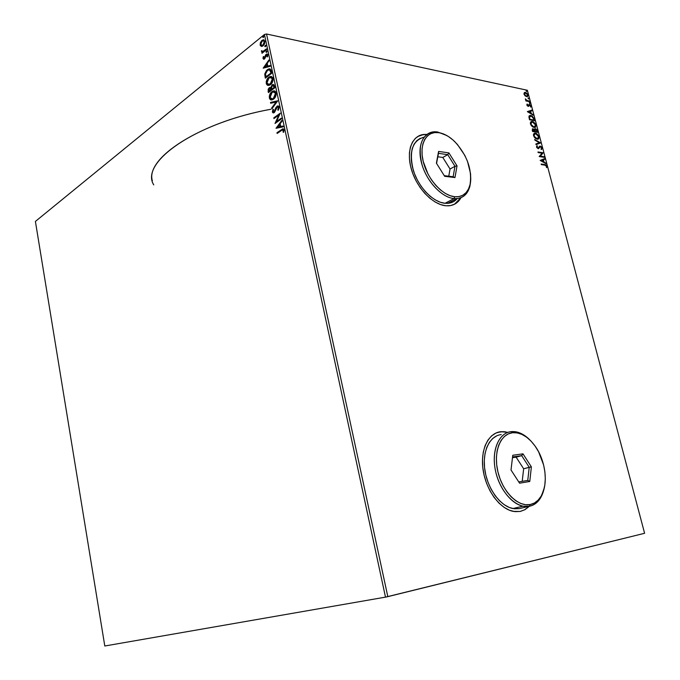 <?xml version="1.0" encoding="UTF-8"?>
<svg xmlns="http://www.w3.org/2000/svg" width="680" height="680" viewBox="0 0 680 680"><rect width="100%" height="100%" fill="white"/><g stroke="black" fill="none" stroke-linecap="round" stroke-linejoin="round"><path stroke-width="1.02" d="M153.748 184.883C139.519 162.749 194.964 122.919 270.835 109.276C200.081 122.034 145.206 158.194 152.354 180.702M504.976 431.834L507.764 432.421L503.098 431.673L497.802 432.327L500.769 431.707L507.96 432.352L500.769 431.707L495.924 433.05L491.589 435.871L487.942 440.104L485.129 445.587L483.276 452.123L482.477 459.459L482.766 467.313L484.151 475.354L486.565 483.267L489.931 490.705L494.088 497.377L498.882 503.004L504.101 507.356L509.524 510.272L514.947 511.649L520.14 511.454L513.196 511.377C499.758 508.785 486.038 490.093 483.114 470.016C480.054 449.93 488.24 432.999 500.769 431.707L505.197 431.766M426.64 134.504L423.351 134.589L417.775 136.484L421.175 135.031L425.875 134.47M445.867 205.768C433.007 204.706 417.274 188.581 411.663 170.246C405.918 151.92 411.57 135.83 423.546 134.478L426.793 134.385L423.657 134.462L419.22 135.711L415.429 138.286L412.454 142.129L410.414 147.076L409.411 152.966L409.488 159.554L410.661 166.575L412.87 173.757L416.041 180.786L420.045 187.382L424.702 193.281L429.828 198.228L435.208 202.045L440.631 204.587L445.867 205.768L450.721 205.555L455.005 203.975L458.575 201.119L460.989 197.684C458.218 202.682 454.087 205.394 448.604 205.819L445.867 205.768M104.797 646L35.402 221.425L264.444 34.484L385.492 597.134L104.797 646L385.492 597.134L264.444 34.484L35.402 221.425L104.797 646M261.324 46.401L263.109 45.798L264.537 43.877L264.911 41.174L263.661 39.788L261.74 40.587L260.346 42.746L260.312 45.586L262.029 46.376L263.109 45.798L264.911 41.174L263.05 39.822L260.466 42.441L260.134 45.033L261.324 46.401M266.628 49.614L266.466 48.875L262.956 51.399L261.528 50.669L261.655 51.731L262.523 52.029L261.995 53.303L266.628 49.614L266.466 48.875L262.905 51.416L261.528 50.669L261.486 51.348L262.523 52.029L261.995 53.303L266.628 49.614M263.007 58.48L263.644 59.228L264.707 58.769L266.62 54.884L267.231 55.165L267.019 56.754L267.537 56.84L267.572 54.23L265.803 54.663L264.341 58.208L263.619 58.131L263.849 56.653L263.364 56.534L262.981 57.995L263.483 58.573L263.823 56.644L263.364 56.534L263.007 58.48L263.976 59.219L264.528 58.93L266.645 54.876L267.291 55.352L267.019 56.754L267.537 56.84L267.844 54.816L266.764 54.001L265.498 55.131L264.341 58.208L263.568 57.987L263.849 56.653L263.483 58.573L263.007 58.48M271.226 71.017L270.674 69.504L269.646 68.867L266.458 70.508L264.792 73.873L265.327 78.174L271.711 73.278L271.226 71.017C270.844 69.266 270.028 68.57 268.787 68.935L267.317 69.725L264.75 74.247L265.327 78.174L271.711 73.278L271.226 71.017M274.83 87.754L274.057 84.941L272.085 84.881L270.767 87.66L269.407 87.644L268.166 89.191L268.396 92.573L274.83 87.754L274.405 85.808L272.774 84.524L272.085 84.881L270.767 87.66L269.212 87.771L268.107 91.197L268.396 92.573L274.83 87.754M277.661 100.938L270.504 102.425L270.674 103.241L276.08 102.025L271.685 107.984L271.864 108.8L277.635 100.81L270.504 102.425L270.674 103.241L276.08 102.025L271.685 107.984L271.864 108.8L277.661 100.938M281.35 118.107L276.497 121.558L280.287 113.169L273.793 117.835L273.955 118.592L278.791 115.124L275 123.496L281.512 118.872L281.35 118.107L276.497 121.558L280.287 113.169L273.793 117.835L273.955 118.592L278.791 115.124L275 123.496L281.512 118.872L281.35 118.107M281.469 130.432L283.024 129.804L283.118 132.201L283.704 132.243L284.07 129.838L282.872 128.809L276.964 132.71L277.125 133.467L282.565 129.795L283.39 130.314L283.118 132.201L283.704 132.243L284.07 129.838L282.736 128.843L276.964 132.71L277.125 133.467L281.469 130.432M276.021 128.282L283.237 126.862L283.058 126.038L280.729 126.497L280.135 123.718L282.022 121.219L281.843 120.394L276.021 128.282L283.237 126.862L283.058 126.038L280.729 126.497L280.135 123.718L282.022 121.219L281.843 120.394L276.021 128.282M278.214 110.287L279.2 107.261L278.808 106.275L277.593 105.935L275.91 107.576L274.031 111.86L273.062 111.673L273.547 109.556L273.028 109.259L272.399 112.157L273.13 112.897L274.474 112.387L277.346 106.879L278.511 107.584L277.754 109.913L278.214 110.287L279.166 107.049L277.534 105.953L274.031 111.86L273.003 111.469L273.547 109.556L273.028 109.259L272.34 111.936L273.692 112.871L274.219 112.599L277.474 106.828L278.511 107.584L277.754 109.913L278.214 110.287M273.555 99.153L275.153 97.401L276.156 94.792L275.85 92.081L274.329 90.907L271.346 92.157L269.322 96.067L269.475 98.396L270.58 99.739L273.555 99.153C275.4 97.826 276.258 95.735 276.123 92.888C275.545 91.179 274.575 90.55 273.232 90.984L271.923 91.672C270.062 93.016 269.212 95.115 269.365 97.971C269.96 99.679 270.929 100.291 272.289 99.816L273.555 99.153M270.453 84.668L272.034 82.892L273.037 80.274L272.731 77.571L271.218 76.432L268.26 77.716L266.245 81.651L266.399 83.972L267.495 85.297L270.453 84.668C272.289 83.317 273.139 81.218 273.003 78.37L270.215 76.491L268.829 77.231C266.976 78.591 266.135 80.699 266.279 83.555L269.076 85.382L270.453 84.668M263.194 68.178L270.215 66.317L270.045 65.501L267.784 66.105L267.197 63.393L269.034 60.8L268.863 59.993L263.194 68.178L270.215 66.317L270.045 65.501L267.784 66.105L267.197 63.393L269.034 60.8L268.863 59.993L263.194 68.178M266.688 52.309L266.798 50.958L266.016 51.808L266.492 52.428L267.078 51.272L266.416 51.077L266.024 52.114L266.688 52.309M265.464 46.639L265.582 45.288L264.784 46.308L265.464 46.639L265.863 45.602L265.429 45.288L264.8 46.453L265.464 46.639M263.483 37.425L263.602 36.074L262.82 36.941L263.483 37.425L263.457 36.074L262.828 37.247L263.483 37.425M527.391 90.27L644.597 533.29L387.821 596.649L266.526 34L527.391 90.27L266.526 34L264.444 34.484L266.526 34L387.821 596.649L385.492 597.134L644.597 533.29L527.391 90.27M525.079 95.88L527.238 96.764L528.079 95.463L526.881 93.185L524.764 92.361L523.932 93.67L525.079 95.88L527.162 96.772L527.994 94.979L524.832 92.344L524.016 94.138L525.079 95.88M529.712 101.711L529.55 101.116L526.635 100.334L525.376 98.847L526.277 100.445L525.708 100.326L525.869 100.921L529.712 101.711L529.55 101.116L526.923 100.487L525.376 98.847L526.277 100.445L525.708 100.326L525.869 100.921L529.712 101.711M526.898 105.06L528.351 106.42L529.865 105.171L530.851 106.904L530.799 105.68L529.856 104.635L528.913 104.558L528.029 105.799L527.136 104.014L526.898 105.06L528.207 106.403L529.473 105.077L530.519 106.182L530.893 105.969L529.457 104.482L528.164 105.808L527.136 104.014L526.898 105.06M534.267 118.941L532.125 115.923L530.213 115.413L529.1 115.991L529.49 119.773L534.744 120.759L534.267 118.941L534.293 120.674L534.267 118.941L530.918 115.464L530.068 115.421L528.879 116.756L529.49 119.773L534.744 120.759L534.267 118.941M532.279 130.356L532.567 131.469L537.821 132.396L537.081 130.024L535.712 128.783L534.71 128.869L534.42 129.71L532.406 128.903L532.567 131.469L537.821 132.396L537.404 130.823L535.432 128.715L534.42 129.71L532.771 128.758L532.279 130.356M540.617 142.978L534.675 139.468L534.854 140.131L539.342 142.715L535.865 143.981L536.044 144.644L540.591 142.876L534.675 139.468L534.854 140.131L539.342 142.715L535.865 143.981L536.044 144.644L540.617 142.978M544.263 156.74L540.362 156.145L543.218 152.787L537.973 151.963L538.135 152.575L542.045 153.187L539.181 156.553L544.425 157.352L544.263 156.74L543.966 157.284L544.263 156.74L540.362 156.145L543.218 152.787L537.973 151.963L538.135 152.575L542.045 153.187L539.181 156.553L544.425 157.352L544.263 156.74M544.799 165.13L546.244 165.877L546.694 167.662L546.899 166.251L545.887 164.857L541.144 164.016L541.306 164.628L544.799 165.13L546.371 166.175L546.694 167.662L546.899 166.251L544.688 164.526L541.144 164.016L541.306 164.628L544.799 165.13M520.14 511.454L524.909 509.711L529.074 506.515M540.2 160.438L546.116 163.761L544.051 162.027L543.465 159.8L544.918 159.239L544.748 158.567L540.2 160.438L546.116 163.761L544.051 162.027L543.465 159.8L544.918 159.239L544.748 158.567L540.2 160.438M537.106 146.412L536.707 147.364L537.489 146.208L537.038 145.681L536.596 146.166L536.664 147.39L538.152 148.682L539.912 146.82L540.711 146.829L541.552 147.951L541.008 149.047L541.399 149.591L542.138 148.316L541.271 146.676L539.767 146.124L537.973 148.07L537.149 147.339L537.038 145.681L536.545 147.067L538.424 148.691L540.37 146.71L541.552 147.951L541.008 149.047L541.399 149.591L542.079 147.994L541.373 149.549M537.14 139.204L538.738 138.78L538.815 135.923L536.503 133.476L534.225 133.297L533.468 134.419L533.562 135.728L535.432 138.422L537.821 139.23L539.07 136.637L535.517 133.144L534.803 133.11L533.562 135.728L537.14 139.204M534.055 127.508L535.653 127.1L535.738 124.27L533.417 121.814L531.148 121.601L530.383 122.715L530.476 124.015L532.635 126.913L534.769 127.534L535.985 124.984L532.44 121.473L531.675 121.439L530.476 124.015L534.055 127.508M527.348 111.639L533.264 115.158L531.199 113.381L530.621 111.189L532.091 110.721L531.921 110.067L527.348 111.639L533.264 115.158L531.199 113.381L530.621 111.189L532.091 110.721L531.921 110.067L527.348 111.639M529.839 103.522L530.102 103.003L529.431 102.527L529.516 103.343L530.145 103.114L529.448 102.527L529.839 103.522M528.632 98.948L528.895 98.43L528.224 97.954L528.309 98.77L528.938 98.549L528.241 97.954L528.632 98.948M526.66 91.519L526.932 91.001L526.26 90.525L526.346 91.332L526.966 91.12L526.269 90.525L526.66 91.519M454.469 204.263L460.802 197.761L458.371 201.22L454.469 204.263M520.514 511.377L524.688 509.762L528.853 506.566M541.212 164.28L544.688 164.526L546.899 166.251L546.482 167.501L546.448 166.226L545.505 165.053L541.212 164.28M540.183 160.378L544.748 158.567L544.527 159.392L544.357 158.772L540.183 160.378M543.073 159.995L543.465 159.8L543.668 162.231L545.938 163.089L545.606 163.472L543.668 162.231L543.073 159.995M541.076 160.769L543.447 161.687L541.076 160.769L542.988 159.978L543.447 161.687L541.076 160.769M538.042 152.235L543.218 152.787L539.979 156.349L543.881 156.944L539.979 156.349L542.836 152.992L538.042 152.235M539.725 146.922L538.781 148.266M537.973 148.07L536.707 147.364L537.973 148.07M541.535 149.396L541.373 147.466L539.843 146.302L542.079 147.994L540.217 146.098L537.769 148.274L536.766 147.543L537.021 146.481M539.078 147.645L539.444 147.109M535.883 144.041L539.342 142.715L535.883 144.041M534.812 139.969L540.591 142.876L534.812 139.969M534.063 133.399L535.517 133.144L539.07 136.637L538.178 139.145L538.807 137.522L538.067 135.456L536.12 133.68L534.063 133.399M537.625 138.678L536.214 138.712L534.446 137.411L533.656 135.719L534.004 134.283L533.715 136.008L535.117 133.722L535.678 133.748L538.543 136.561L537.523 138.618L536.605 138.805L537.778 138.567M536.979 138.601L533.715 136.008L536.979 138.601L534.31 136.374L534.046 134.768L534.965 133.748L536.877 134.257L538.339 135.992L538.475 137.972L536.979 138.601M532.321 128.979L533.103 128.775L533.808 129.625L532.321 128.979M534.659 128.919L535.432 128.715L537.404 130.823L537.37 132.311L536.469 129.871L534.659 128.919M535.058 129.481L534.803 131.563L535.593 129.319L536.945 131.01L536.75 131.903L534.803 131.563L534.931 129.523M532.797 129.514L532.576 131.163L533.273 129.379L534.557 130.951L534.259 131.461L532.576 131.163L532.61 129.591M534.641 131.257L532.576 131.163L534.641 131.257L532.95 130.959L532.771 129.54L533.902 129.702L534.641 131.257M537.123 131.699L534.803 131.563L537.123 131.699L535.177 131.351L535.075 129.455L536.427 129.855L537.123 131.699M531.675 121.439L532.44 121.473L535.985 124.984L535.117 127.449L535.729 125.868L534.99 123.811L533.043 122.018L530.952 121.728M534.539 126.998L532.729 126.845L531.361 125.698L530.578 124.015L530.918 122.587L530.638 124.295L532.006 122.043L532.593 122.077L535.457 124.899L534.471 126.931L533.519 127.109L534.718 126.88M533.894 126.905L530.638 124.295L533.894 126.905L531.225 124.661L530.961 123.063L531.879 122.069L533.8 122.587L535.254 124.33L535.389 126.302L533.894 126.905M529.346 115.719L530.918 115.464L533.885 119.153L532.244 116.467L529.346 115.719M529.796 116.297L529.082 117.385L529.49 119.484L529.457 117.172L531.08 116.068L533.324 117.776L534.046 120.054L529.49 119.484L533.673 120.267L529.49 119.484L529.142 116.951M527.34 111.622L531.921 110.067L531.692 110.848L531.539 110.279L527.34 111.622M530.247 111.401L530.825 113.594L533.094 114.504L532.755 114.852L530.825 113.594L530.247 111.401M528.233 112.047L530.596 113.016L528.233 112.047L530.154 111.342L530.596 113.016L528.233 112.047M526.915 104.38L527.561 104.431L526.975 105.306L526.915 104.38M527.901 105.986L527.281 105.808L528.224 105.791M528.793 104.678L529.457 104.482L529.082 104.695L530.068 105.323L529.159 104.465M530.706 107.091L530.893 105.969L530.544 106.939L530.451 105.953L530.706 107.091M529.04 105.306L528.496 106.42L528.929 105.366M529.252 102.757L530.145 103.114L529.788 103.513L529.252 102.757M525.793 100.632L526.277 100.445L525.793 100.632M525.394 99.356L525.861 99.212L525.394 99.356M526.175 100.496L529.55 101.116L529.252 101.617L526.175 100.496M528.045 98.192L528.938 98.549L528.581 98.94L528.045 98.192M524.288 92.608L525.444 92.378L526.592 93.483L524.39 92.582M527.646 96.279L527.527 94.894L527.994 94.979L527.357 96.73M527 96.152L524.986 95.786L527 96.152M524.671 93.185L524.119 94.46L524.527 93.236M524.484 94.24L525.597 92.973L527.519 94.877L526.898 96.169L526.065 96.365L524.119 94.452L524.713 93.143L525.861 93.049L527.187 94.138L527.561 95.557L526.175 96.076L524.484 94.24M526.073 90.763L526.966 91.12L526.617 91.502L526.073 90.763M542.988 159.978L543.447 161.687L541.458 160.573L542.988 159.978M529.873 119.272L529.499 116.816L531.08 116.068L533.01 117.3L534.046 120.054L529.873 119.272M530.154 111.342L530.596 113.016L528.606 111.834L530.154 111.342M283.348 128.877L277.525 133.186L276.964 132.71L283.424 128.86M283.126 129.838L283.866 130.381L283.602 132.234L283.866 130.381L283.093 129.846M276.497 128.197L281.962 120.938L276.497 128.197M281.205 126.565L283.093 126.191L281.205 126.565M278.043 127.194L280.466 126.709L280.007 124.584L279.539 124.517L280.466 126.709L277.576 127.126L279.539 124.517L279.99 126.642L278.043 127.194M275.587 123.071L279.267 115.192L278.791 115.124L279.267 115.192L275.587 123.071M274.346 118.303L273.793 117.835L280.177 113.662L274.346 118.303M276.973 121.626L281.426 118.465L276.973 121.626M278.231 106.871L279.012 107.975L278.35 110.083L277.754 109.913L278.231 109.99L278.978 107.661L278.052 106.879M273.445 112.922L272.34 111.936L272.816 112.013L273.42 109.48L272.774 111.299L273.181 112.735M278.069 106.012L276.607 107.253L274.201 112.09L273.734 112.013L275.238 110.874L274.771 110.806L275.689 109.48L275.213 109.404L275.689 109.48L277.431 106.326L276.955 106.25L278.35 105.969M272.212 108.324L271.685 107.984L276.548 102.102L276.08 102.025L276.548 102.102L272.212 108.324M271.107 103.139L270.504 102.425L277.61 100.997L270.971 102.502L271.107 103.139M271.363 99.943L269.832 98.047C269.679 95.191 270.529 93.092 272.391 91.757L274.558 90.967L271.822 92.234L270.019 95.191L269.883 98.269L271.328 99.934M274.49 91.877L275.842 93.143L275.757 95.761L274.1 98.303L271.932 99.102M271.702 99.042L273.87 98.481L271.456 99.025L270.053 97.622L272.076 92.421L273.156 91.859L275.935 93.483L274.269 91.851L275.459 93.406L273.394 98.404L273.87 98.481L275.935 93.483L275.459 93.406L275.289 95.684L274.278 97.563L272.357 98.948L270.011 97.453L270.257 94.953L272.076 92.421L274.261 91.851M268.787 92.276L268.107 91.197L268.575 91.281L269.679 87.856L269.212 87.771L270.521 87.499L268.642 89.275L268.787 92.276M271.243 87.737L270.767 87.66L271.243 87.737L272.552 84.966L272.085 84.881L273.572 84.549L271.932 85.612L271.243 87.737M273.3 85.468L274.014 85.867L274.474 87.584L272.076 89.386L271.346 87.678L272.247 85.638L274.295 86.725L273.258 85.476M270.394 88.349L271.422 89.879L269.365 91.417L268.727 90.559L269.382 88.51L271.337 89.496L270.376 88.349M270.87 89.411L271.422 89.879L270.87 89.411L268.898 91.332L271.422 89.879L268.898 91.332L269.203 88.663L270.325 88.323L270.87 89.411M273.819 86.649L274.474 87.584L273.819 86.649L274.006 87.507L271.609 89.301L274.474 87.584L271.609 89.301L271.889 85.978L273.25 85.468L273.819 86.649M268.226 85.476L266.755 83.632C266.602 80.784 267.452 78.676 269.297 77.316L271.507 76.5L269.008 77.546L267.282 79.891L266.679 83.181L267.962 85.374M271.618 77.452L272.264 77.86M272.442 78.072L272.901 79.722L272.374 81.966L270.767 84.005L268.838 84.651M268.566 84.584L270.767 84.005L272.816 78.982L271.201 77.384M266.925 83.019L268.982 77.971L270.122 77.376L272.816 78.982L272.349 78.897L270.291 83.921L270.767 84.005L269.186 84.498L266.925 83.019L266.925 81.498L268.982 77.971L271.618 77.622L272.416 80.028L271.167 83.062L268.608 84.584L266.925 83.019M265.719 77.877L265.013 76.721L265.489 76.806L265.225 74.332L264.75 74.247L265.225 74.332L267.784 69.81L267.317 69.725L269.969 68.944L267.784 69.81L265.82 72.207L265.208 74.656L265.719 77.877M269.688 69.87L270.478 70.286M270.606 70.448L271.371 73.126L265.82 76.934L266.288 77.019L265.438 74.179L267.469 70.465L268.651 69.836L270.606 70.457L269.552 69.87L270.725 72.233L271.192 72.318L270.606 70.457L270.13 70.363L271.371 73.126L270.725 72.233L270.895 73.032L265.82 76.934L265.429 74.324L265.88 72.437L267.81 70.227L269.552 69.87M263.712 68.042L268.982 60.571L263.712 68.042M268.251 66.198L270.087 65.705L268.251 66.198M265.175 67.014L267.529 66.385L267.087 64.311L266.611 64.226L267.529 66.385L264.707 66.929L266.611 64.226L267.061 66.3L265.175 67.014M264.154 58.319L265.2 57.791L264.724 57.698L265.2 57.791L265.514 56.669L265.047 56.576L265.514 56.669L265.965 55.224L265.498 55.131L267.376 54.069L266.118 54.978L265.2 57.791L264.367 58.438M267.368 54.969L267.495 56.831L267.758 55.446L267.078 54.961M263.882 59.236L263.483 58.573L263.882 59.236M266.56 52.394L266.024 52.114L266.892 51.178L266.416 51.077L267.01 51.093L266.56 52.394M262.387 52.998L261.843 52.564L262.99 52.122L262.523 52.029L262.99 52.122L262.387 52.998M262.37 52.029L261.528 50.669L262.37 52.029M262.76 51.45L266.56 49.274L262.905 51.518M265.344 46.724L264.8 46.453L265.276 46.546L265.676 45.509L265.2 45.416L265.795 45.433L265.344 46.724M261.528 46.427L260.134 45.033L260.61 45.127L260.942 42.542L260.466 42.441L260.942 42.542L262.421 40.502L261.953 40.401L264.01 39.873L262.208 40.689L260.822 42.848L260.576 44.973L261.528 46.427M264.095 40.783L264.851 41.973L264.503 43.749L263.271 45.271L261.987 45.62M261.834 45.577L263.423 45.152L264.817 41.735L263.747 40.732M260.703 44.574L262.115 41.132L262.99 40.672L264.817 41.735L264.341 41.633L262.956 45.058L263.423 45.152L262.106 45.517L260.652 44.081L262.267 41.021L263.976 40.902L264.137 43.418L262.319 45.45L261.358 45.475L260.703 44.574M263.364 37.511L262.828 37.247L263.695 36.303L263.219 36.202L263.815 36.218L263.364 37.511M279.539 124.517L279.99 126.642L277.576 127.126L279.539 124.517M266.611 64.226L267.061 66.3L264.707 66.929L266.611 64.226M511.088 431.638L512.542 432.726C521.033 432.191 528.819 437.027 535.908 447.244C545.734 461.644 548.318 484.041 541.246 495.958C538.483 500.735 534.786 503.6 530.154 504.56L529.371 506.277C534.191 505.274 538.033 502.29 540.906 497.318L544.298 487.892C542.028 498.296 537.056 504.424 529.371 506.277L519.214 508.614L529.371 506.277L523.005 506.192C510.527 503.778 497.717 486.293 494.904 467.517C491.963 448.732 499.452 432.846 511.088 431.638L515.287 431.707C520.6 432.539 525.674 435.506 530.519 440.589C524.212 434.044 517.735 431.06 511.088 431.638C498.329 432.888 490.858 451.911 495.873 472.447C500.692 493.008 516.74 508.954 529.371 506.277L530.154 504.56L534.404 503.021L538.118 500.165L541.152 496.128L543.405 491.07L544.808 485.188L545.309 478.72L544.901 471.894L543.617 464.967L538.602 451.8L535.067 446.029L531.004 441.082L526.558 437.146L521.883 434.375L517.157 432.879L512.542 432.726L508.232 433.933L504.381 436.492L501.151 440.3L498.678 445.238L497.063 451.112L496.392 457.716L496.689 464.771L497.956 471.996L500.14 479.102L503.158 485.792L506.889 491.802L511.173 496.867L515.84 500.794L520.685 503.446L525.521 504.713L530.154 504.56C518.015 507.11 502.596 491.767 497.956 471.996C493.119 452.26 500.276 433.942 512.542 432.726L511.088 431.638M501.228 434.579C489.583 435.812 482.026 451.596 484.891 470.228C487.637 488.852 500.369 506.166 512.856 508.546L519.214 508.614L514.394 508.785L509.363 507.501L504.331 504.789L499.494 500.743L495.057 495.524L491.198 489.345L488.087 482.443L485.843 475.116L484.56 467.662L484.287 460.377L485.027 453.577L486.736 447.508L489.337 442.408L492.719 438.473L496.74 435.837M512.771 455.269L522.971 453.84L531.377 466.854L529.771 481.474L519.588 483.191L511.003 469.99L512.771 455.269L511.003 469.99L519.588 483.191L529.771 481.474L527.765 480.412L518.755 481.916L527.765 480.412L529.771 481.474L531.377 466.854L529.227 467.304L527.765 480.412L529.227 467.304L523.651 468.775L531.377 466.854L522.971 453.84L512.771 455.269M522.215 481.338L523.651 468.775L516.129 457.173L512.482 457.691L521.679 455.651L516.129 457.173L523.651 468.775L522.215 481.338M512.575 456.935L521.679 455.651L529.227 467.304L521.679 455.651L522.971 453.84L521.679 455.651L512.575 456.935M437.716 132.013L439 132.694C444.346 133.629 449.616 136.629 454.81 141.686C467.211 155.312 472.277 169.651 470.033 184.688C467.755 193.196 462.646 197.217 454.699 196.749L454.019 198.577C462.272 199.044 467.585 194.854 469.948 186.014L470.713 180.106C470.016 191.403 465.324 197.582 456.637 198.636L454.019 198.577L445.043 203.294L447.661 203.345C451.546 203.065 454.733 201.484 457.223 198.594L453.535 201.654L449.548 203.107L445.043 203.294L454.019 198.577C442.06 197.498 427.414 182.342 422.17 165.206C417.562 146.124 421.217 135.022 433.126 131.886L437.716 132.013L446.683 135.481L437.716 132.013C424.813 129.744 416.772 143.556 421.243 161.84C425.519 180.089 441.21 197.472 454.019 198.577L454.699 196.749L459.034 196.596L462.867 195.211L466.046 192.669L468.469 189.074L470.058 184.577L470.756 179.35L470.543 173.595L467.491 161.347L464.763 155.295L457.394 144.423L453.016 140.004L448.375 136.493L443.649 134.019L439 132.694L434.622 132.575L430.67 133.688L427.312 136.008L424.677 139.451L422.892 143.897L422.025 149.175L422.127 155.082L423.198 161.389L428.043 174.156L431.63 180.089L435.804 185.402L440.385 189.873L445.188 193.332L450.024 195.653L454.699 196.749C442.383 195.661 427.312 178.942 423.198 161.389C418.888 143.82 426.598 130.518 439 132.694L437.716 132.013M424.014 137.165C412.301 140.607 408.765 151.742 413.406 170.569C418.659 187.468 433.16 202.283 445.043 203.294L440.181 202.19L435.157 199.827L430.168 196.282L425.416 191.683L421.099 186.218L417.392 180.106L414.451 173.587L412.394 166.931L411.315 160.42L411.238 154.309L412.165 148.852L414.043 144.245L416.798 140.683L420.308 138.278M438.591 151.428L448.91 152.906L457.028 165.877L454.979 177.556L444.66 176.307L436.39 163.141L438.591 151.428L436.39 163.141L444.66 176.307L454.979 177.556L453.135 176.757L444.269 175.669L453.135 176.757L454.979 177.556L457.028 165.877L454.988 166.285L453.135 176.757L454.988 166.285L450.05 169.022L454.988 166.285L457.028 165.877L448.91 152.906L438.591 151.428L438.456 153.349L447.712 154.657L442.799 157.454L437.81 156.766L442.799 157.454L447.712 154.657L454.988 166.285L447.712 154.657L448.91 152.906L447.712 154.657L438.456 153.349L438.591 151.428M448.766 176.222L450.05 169.022L442.799 157.454L450.05 169.022L448.766 176.222M436.56 163.421L438.456 153.349L436.56 163.421M282.736 128.843L283.212 128.911M277.534 105.953L278.01 106.029M273.232 90.984L273.708 91.06M272.357 98.948L272.833 99.025M269.824 87.456L270.291 87.541M272.774 84.524L273.25 84.6M270.215 76.491L270.691 76.576M269.186 84.498L269.662 84.584M268.787 68.935L269.263 69.02M264.087 58.344L264.554 58.438M266.764 54.001L267.231 54.094M262.905 51.416L263.373 51.51M263.05 39.822L263.525 39.916M262.106 45.517L262.574 45.611M540.906 497.318L541.246 495.958M512.856 508.546L523.005 506.192M469.948 186.014L470.033 184.688M447.661 203.345L456.637 198.636"/></g></svg>
